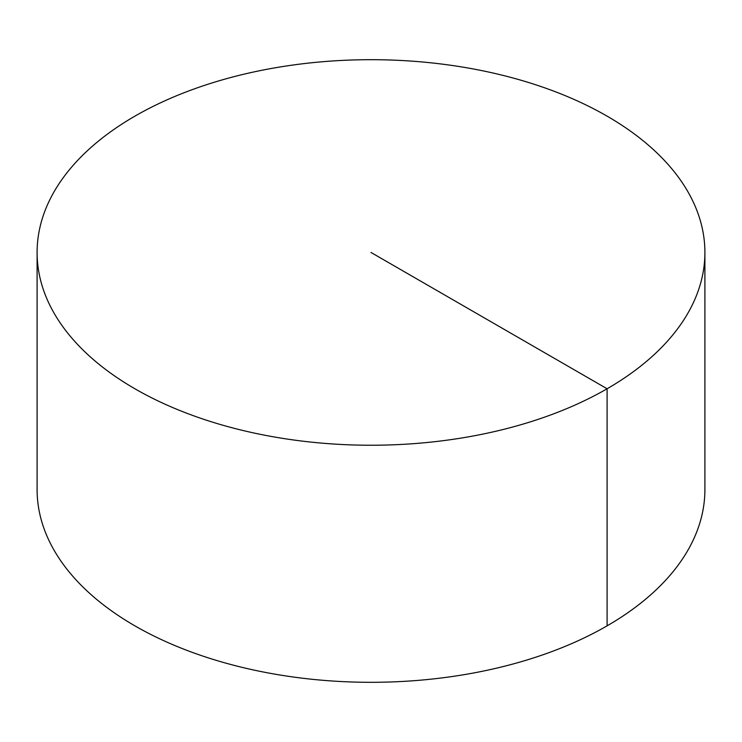<?xml version="1.0" encoding="UTF-8"?>
<svg xmlns="http://www.w3.org/2000/svg" width="742" height="742" viewBox="0 0 742 742"><rect width="100%" height="100%" fill="white"/><g stroke="black" fill="none" stroke-linecap="round" stroke-linejoin="round"><path stroke-width="1.11" d="M704.9 252.465L704.9 489.534A333.9 192.772 180 0 1 498.782 667.633A333.9 192.772 180 0 1 134.896 625.849A333.9 192.772 180 0 1 37.1 489.534L37.1 252.465A333.9 192.772 180 0 1 243.218 74.367A333.9 192.772 180 0 1 607.104 116.151A333.9 192.772 180 0 1 704.9 252.465A333.9 192.772 180 0 1 371 445.237A333.9 192.772 180 0 1 37.1 252.465M607.104 625.849L607.104 388.78L371 252.465"/></g></svg>
